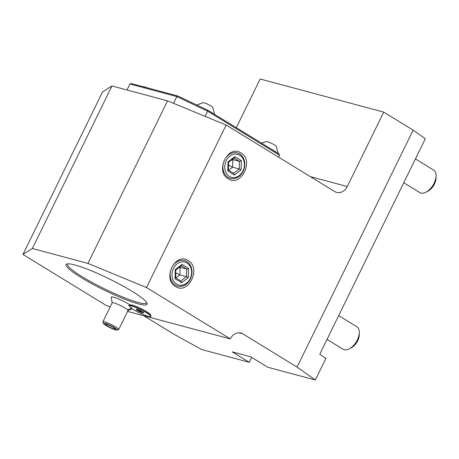 <?xml version="1.0" encoding="UTF-8"?>
<svg xmlns="http://www.w3.org/2000/svg" width="459" height="459" viewBox="0 0 459 459"><rect width="100%" height="100%" fill="white"/><g stroke="black" fill="none" stroke-linecap="round" stroke-linejoin="round"><path stroke-width="0.69" d="M315.327 380L297.065 367.097L413.146 130.144L425.321 138.744L319.791 354.159L325.879 358.456L315.327 380L267.781 367.257L250.746 356.821L232.208 351.852L249.243 362.294L201.696 349.551L173.502 333.986L143.678 315.712M297.065 367.097L242.863 333.882A11.005 8.956 105 0 0 240.918 333.045A11.005 8.956 105 0 0 230.326 338.926L146.513 287.563L226.138 125.026L334.726 191.575A11.005 8.956 -75 0 0 336.676 192.413A11.005 8.956 -75 0 0 347.268 186.526L383.724 112.111L260.161 79L236.31 127.688M413.146 130.144L383.724 112.111M175.481 286.479C161.901 279.141 175.355 251.767 188.144 260.626C201.725 267.964 188.265 295.338 175.481 286.479M228.243 178.769C214.669 171.436 228.123 144.057 240.906 152.922C254.487 160.254 241.032 187.633 228.243 178.769M226.138 125.026L167.569 100.854L111.967 85.953L102.575 91.915L22.95 254.452L32.342 248.491L111.967 85.953M110.246 306.75L106.763 305.814L22.95 254.452M251.652 357.377L249.243 362.294M436.05 175.768L436.033 178.017A10.568 5.967 -58.5 0 1 434.455 184.036A10.568 5.967 121.5 0 1 427.983 191.145L425.992 192.183A13.208 7.459 121.5 0 0 434.076 183.296A13.208 7.459 -58.5 0 0 436.05 175.768A13.208 7.459 -58.5 0 0 433.566 170.048L415.429 158.934M425.992 192.183A13.208 7.459 121.5 0 1 419.761 192.568L403.759 182.757M359.299 332.436L359.282 334.68A10.568 5.967 -58.5 0 1 357.704 340.698A10.568 5.967 121.5 0 1 351.238 347.813L349.242 348.846A13.208 7.459 121.5 0 0 357.331 339.958A13.208 7.459 -58.5 0 0 359.299 332.436A13.208 7.459 -58.5 0 0 356.815 326.71L338.679 315.597M349.242 348.846A13.208 7.459 121.5 0 1 343.016 349.23L327.009 339.425M32.342 248.491L87.944 263.391L167.569 100.854M146.513 287.563L87.944 263.391M127.579 311.397L230.326 338.926M131.928 291.201A45.125 6.145 26.1 0 1 147.109 303.319A45.125 6.145 26.1 0 1 125.508 299.509A45.125 6.145 26.1 0 1 81.272 277.626A45.125 6.145 26.1 0 1 66.836 263.988A45.125 6.145 26.1 0 1 131.928 291.201M130.144 305.028A12.175 1.658 -153.9 0 0 118.164 298.838A12.175 1.658 -153.9 0 0 111.193 297.202L112.197 303.009M129.518 305.333L130.258 305.103A11.268 1.538 26.1 0 1 130.465 304.919A11.268 1.538 26.1 0 1 141.074 308.643A11.268 1.538 26.1 0 1 150.518 314.748L151.005 316.125A12.324 1.681 -153.9 0 0 140.678 309.452A12.324 1.681 -153.9 0 0 129.071 305.384A12.324 1.681 -153.9 0 0 128.864 305.539A12.324 1.681 -153.9 0 0 128.864 305.545L128.761 305.763A12.324 1.681 -153.9 0 1 128.772 305.734A12.324 1.681 -153.9 0 1 140.58 309.653A12.324 1.681 -153.9 0 1 150.908 316.578A12.324 1.681 -153.9 0 1 143.719 314.765A12.324 1.681 -153.9 0 1 131.963 308.7A11.555 1.572 -153.9 0 0 131.498 307.8A11.555 1.572 -153.9 0 0 128.761 305.763M146.696 302.521A44.024 5.996 26.1 0 1 146.616 302.802A44.024 5.996 26.1 0 1 123.069 297.18A44.024 5.996 26.1 0 1 82.368 276.811A44.024 5.996 26.1 0 1 67.548 264.068A44.024 5.996 26.1 0 1 67.72 263.827M150.908 316.578L151.005 316.383A12.324 1.681 -153.9 0 0 151.005 316.125M103.395 323.406A7.705 1.05 26.1 0 1 108.99 324.857A7.705 1.05 26.1 0 1 116.907 329.436A7.705 1.05 26.1 0 1 117.097 330.124A7.705 1.05 26.1 0 1 110.682 327.978A7.705 1.05 26.1 0 1 103.711 323.83A7.705 1.05 26.1 0 1 103.395 323.406L102.885 321.966A8.807 1.199 26.1 0 1 102.885 321.782A8.807 1.199 26.1 0 1 109.821 323.87A8.807 1.199 26.1 0 1 118.33 328.856A8.807 1.199 26.1 0 1 118.697 329.528L127.998 310.542A8.807 1.199 -153.9 0 0 127.631 309.871A13.208 12.158 -45 0 0 131.498 307.8M102.885 321.782L112.185 302.797A8.807 1.199 26.1 0 1 119.122 304.885A8.807 1.199 26.1 0 1 127.631 309.871M118.697 329.528A8.807 1.199 26.1 0 1 118.548 329.642L117.097 330.124M115.025 328.638A5.502 0.752 -153.9 0 0 109.707 325.517A5.502 0.752 -153.9 0 0 105.369 324.215A5.502 0.752 -153.9 0 0 105.593 324.633A5.502 0.752 -153.9 0 0 110.917 327.749A5.502 0.752 -153.9 0 0 115.249 329.057A5.502 0.752 -153.9 0 0 115.025 328.638M143.208 311.965L143.455 312.59L140.11 310.611L136.495 309.182L140.104 310.617L139.823 311.196L143.024 312.344L143.185 313.136L143.455 312.59L140.104 310.617M136.954 309.366L136.231 309.727L137.138 308.993L136.902 309.469L139.823 311.196L139.57 311.707L143.185 313.136M140.11 310.611L140.288 310.244L140.11 310.611M126.971 89.975L129.903 83.997L176.853 96.579L207.669 111.198L279.554 155.251L278.607 157.185M129.903 83.997L131.446 83.567L177.822 95.994L203.234 108.054A10.454 1.423 26.1 0 1 206.699 109.695L207.812 110.223L207.669 111.198L205.139 116.362M177.822 95.994L176.853 96.579L173.554 103.321M279.554 155.251L278.969 153.834L271.889 149.496A10.454 1.423 26.1 0 1 276.599 152.382M207.812 110.223L271.889 149.496M261.441 143.093L266.622 141.55A5.502 0.752 -153.9 0 1 267.454 141.688A5.502 0.752 26.1 0 1 272.514 143.828A5.502 0.752 26.1 0 1 276.192 146.237L278.171 153.34M208.397 110.585A10.454 1.423 26.1 0 1 213.108 113.471M196.796 105.002L203.13 102.644A5.502 0.752 -153.9 0 1 203.962 102.782A5.502 0.752 26.1 0 1 209.023 104.916A5.502 0.752 26.1 0 1 212.701 107.331L214.68 114.434M206.699 109.695L203.234 108.054M146.978 87.726A5.502 0.752 26.1 0 0 144.648 86.889A5.502 0.752 -153.9 0 0 143.822 86.745L143.392 86.768M175.315 285.102A13.208 10.746 105 0 0 190.365 279.049A13.208 10.746 105 0 0 186.824 261.601A13.208 10.746 105 0 0 171.781 267.66A13.208 10.746 105 0 0 175.315 285.102M186.991 262.978A11.888 9.673 -75 0 1 190.175 278.676A11.888 9.673 -75 0 1 176.629 284.127A11.888 9.673 105 0 1 173.45 268.429A11.888 9.673 105 0 1 186.991 262.978M188.586 268.4L182.051 264.395L175.281 269.548L175.04 278.705L181.575 282.71L188.345 277.557L188.586 268.4L186.704 269.054L181.397 265.801M182.051 264.395L181.259 265.721M188.345 277.557L186.503 276.685L186.704 269.054L180.043 267.27L178.74 267.827M181.575 282.71L180.984 281.034L175.527 277.689M175.04 278.705L175.418 277.643M175.281 269.548L175.613 270.012M175.642 277.907L175.837 270.03L181.609 265.641M179.721 267.075L180.043 267.27L179.842 274.901L186.503 276.685L180.875 280.971M175.889 277.913L179.842 274.901L175.774 272.812M228.077 177.398A13.208 10.746 105 0 0 243.127 171.339A13.208 10.746 105 0 0 239.592 153.897A13.208 10.746 105 0 0 224.543 159.956A13.208 10.746 105 0 0 228.077 177.398M239.759 155.274A11.888 9.673 -75 0 1 242.937 170.972A11.888 9.673 -75 0 1 229.397 176.422A11.888 9.673 105 0 1 226.212 160.719A11.888 9.673 105 0 1 239.759 155.274M241.348 160.69L234.813 156.685L228.043 161.843L227.802 171L234.337 175.005L241.113 169.847L241.348 160.69L239.466 161.35L234.159 158.097M234.813 156.685L234.021 158.011M241.113 169.847L239.271 168.981L239.466 161.35L232.805 159.566L231.502 160.116M234.337 175.005L233.625 173.278L239.271 168.981L232.61 167.196L228.542 165.102M228.289 169.985L233.625 173.278M227.802 171L228.18 169.939M228.043 161.843L228.381 162.308M234.371 157.936L228.605 162.325L228.41 170.203M232.489 159.371L232.805 159.566L232.61 167.196L228.651 170.209M242.863 333.882L238.806 332.792M310.347 176.635L347.268 186.526M136.231 309.727L139.57 311.707M130.465 304.919L129.071 305.384M131.98 308.712L127.958 310.628"/></g></svg>
